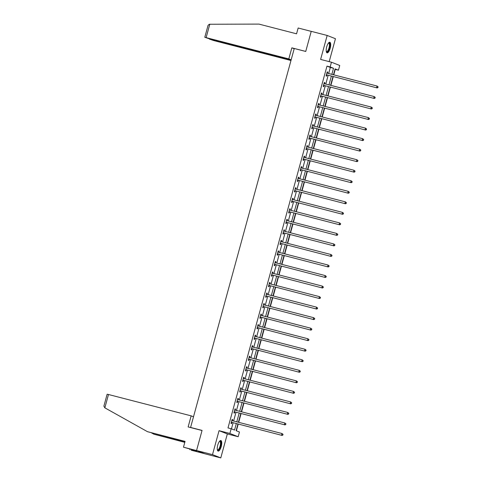 <?xml version="1.0" encoding="UTF-8"?>
<svg xmlns="http://www.w3.org/2000/svg" width="482" height="482" viewBox="0 0 482 482"><rect width="100%" height="100%" fill="white"/><g stroke="black" fill="none" stroke-linecap="round" stroke-linejoin="round"><path stroke-width="0.72" d="M221.25 446.495A5.465 1.868 104.5 0 0 220.864 440.518A5.465 1.868 104.5 0 0 217.756 445.115A5.465 1.868 104.5 0 0 218.135 451.092A5.465 1.868 104.5 0 0 221.25 446.495M330.2 48.236A5.465 1.868 104.5 0 0 329.815 42.259A5.465 1.868 104.5 0 0 326.706 46.862A5.465 1.868 104.5 0 0 327.085 52.839A5.465 1.868 104.5 0 0 330.2 48.236M237.927 424.027L236.108 430.685L239.464 432.011L238.174 436.734L229.884 433.469L231.179 428.745L234.541 430.071L236.307 423.606M227.335 433.939L219.051 430.673L212.496 454.634L196.56 450.519L204.844 453.785L220.78 457.9L227.335 433.939L238.174 436.734M329.188 61.63L335.454 38.717L327.17 35.457L320.614 59.419L331.453 62.214L339.738 65.48L338.442 70.203L335.086 68.884L333.472 74.776M333.761 74.849L335.255 69.384L338.442 70.203M236.385 430.794L238.216 424.1M238.698 422.34L241.096 413.574M241.578 411.815L243.976 403.042M244.458 401.283L246.856 392.511M247.338 390.751L249.736 381.979M250.218 380.226L252.622 371.453M253.098 369.694L255.502 360.922M255.984 359.162L258.382 350.39M258.864 348.631L261.262 339.858M261.744 338.105L264.142 329.333M264.624 327.573L267.022 318.801M267.504 317.042L269.902 308.269M270.384 306.51L272.782 297.737M273.264 295.984L275.668 287.212M276.144 285.452L278.548 276.68M279.03 274.921L281.428 266.148M281.91 264.389L284.308 255.623M284.79 253.863L287.188 245.091M287.67 243.332L290.068 234.559M290.55 232.8L292.948 224.028M293.43 222.268L295.828 213.502M296.31 211.743L298.713 202.97M299.189 201.211L301.593 192.439M302.075 190.679L304.473 181.907M304.955 180.148L307.353 171.381M307.835 169.622L310.233 160.849M310.715 159.09L313.113 150.318M313.595 148.558L315.993 139.786M316.475 138.033L318.879 129.26M319.355 127.501L321.759 118.729M322.235 116.969L324.639 108.197M325.121 106.438L327.519 97.665M328.001 95.912L330.399 87.14M330.881 85.38L333.279 76.608M212.496 454.634L220.78 457.9M196.56 450.519L202.066 430.408L190.589 427.444L294.261 48.495L305.733 51.46L311.233 31.342L327.17 35.457M190.589 427.444L191.426 427.775M328.664 73.535L330.333 67.444L326.971 66.118L227.992 427.926L231.179 428.745M231.456 428.853L233.119 422.786M233.601 421.027L235.999 412.255M236.481 410.495L238.879 401.723M239.361 399.97L241.759 391.197M242.241 389.438L244.639 380.666M245.121 378.906L247.525 370.134M248.001 368.375L250.405 359.602M250.887 357.849L253.285 349.076M253.767 347.317L256.165 338.545M256.647 336.785L259.045 328.013M259.527 326.254L261.925 317.487M262.407 315.728L264.805 306.956M265.287 305.196L267.685 296.424M268.167 294.665L270.571 285.892M271.047 284.133L273.451 275.367M273.933 273.607L276.331 264.835M276.813 263.076L279.211 254.303M279.693 252.544L282.091 243.772M282.572 242.012L284.97 233.246M285.452 231.487L287.85 222.714M288.332 220.955L290.73 212.182M291.212 210.423L293.616 201.651M294.092 199.897L296.496 191.125M296.978 189.366L299.376 180.593M299.858 178.834L302.256 170.062M302.738 168.302L305.136 159.53M305.618 157.777L308.016 149.004M308.498 147.245L310.896 138.473M311.378 136.713L313.776 127.941M314.258 126.182L316.662 117.409M317.138 115.656L319.542 106.884M320.024 105.124L322.422 96.352M322.904 94.593L325.302 85.82M325.784 84.061L328.182 75.288M327.453 73.204L327.748 72.107L327.194 71.89L326.085 75.939L326.645 76.156L326.941 75.065M324.573 83.729L324.868 82.639L324.308 82.416L323.205 86.471L323.759 86.688L324.061 85.597M321.693 94.261L321.988 93.171L321.428 92.948L320.319 96.996L320.879 97.219L321.181 96.129M318.807 104.793L319.108 103.696L318.548 103.479L317.439 107.528L318 107.751L318.301 106.655M315.927 115.325L316.228 114.228L315.668 114.011L314.559 118.06L315.12 118.277L315.421 117.186M313.047 125.85L313.348 124.76L312.788 124.537L311.679 128.592L312.24 128.808L312.541 127.718M310.167 136.382L310.468 135.291L309.908 135.068L308.799 139.117L309.36 139.34L309.655 138.25M307.287 146.914L307.588 145.817L307.028 145.6L305.919 149.649L306.48 149.872L306.775 148.775M304.407 157.439L304.702 156.349L304.148 156.132L303.039 160.181L303.6 160.398L303.895 159.307M301.527 167.971L301.822 166.88L301.262 166.658L300.159 170.706L300.714 170.929L301.015 169.839M298.647 178.503L298.942 177.412L298.382 177.189L297.274 181.238L297.834 181.461L298.135 180.364M295.761 189.034L296.062 187.938L295.502 187.721L294.394 191.77L294.954 191.993L295.255 190.896M292.881 199.56L293.183 198.47L292.622 198.247L291.514 202.301L292.074 202.518L292.375 201.428M290.001 210.092L290.303 209.001L289.742 208.778L288.634 212.827L289.194 213.05L289.495 211.96M287.121 220.623L287.423 219.533L286.862 219.31L285.754 223.359L286.314 223.582L286.609 222.485M284.241 231.155L284.543 230.059L283.982 229.842L282.874 233.891L283.434 234.113L283.729 233.017M281.361 241.681L281.657 240.59L281.102 240.367L279.994 244.422L280.554 244.639L280.849 243.549M278.482 252.213L278.777 251.122L278.216 250.899L277.108 254.948L277.668 255.171L277.969 254.08M275.602 262.744L275.897 261.654L275.336 261.431L274.228 265.48L274.788 265.703L275.089 264.606M272.716 273.276L273.017 272.179L272.457 271.962L271.348 276.011L271.908 276.228L272.21 275.138M269.836 283.802L270.137 282.711L269.577 282.488L268.468 286.543L269.028 286.76L269.33 285.669M266.956 294.333L267.257 293.243L266.697 293.02L265.588 297.069L266.148 297.292L266.45 296.201M264.076 304.865L264.377 303.768L263.817 303.552L262.708 307.6L263.268 307.823L263.564 306.727M261.196 315.397L261.497 314.3L260.937 314.083L259.828 318.132L260.388 318.349L260.684 317.258M258.316 325.922L258.611 324.832L258.051 324.609L256.948 328.664L257.509 328.881L257.804 327.79M255.436 336.454L255.731 335.364L255.171 335.141L254.062 339.189L254.623 339.412L254.924 338.322M252.556 346.986L252.851 345.889L252.291 345.672L251.182 349.721L251.743 349.944L252.044 348.848M249.67 357.517L249.971 356.421L249.411 356.204L248.302 360.253L248.863 360.47L249.164 359.379M246.79 368.043L247.091 366.953L246.531 366.73L245.422 370.785L245.983 371.001L246.284 369.911M243.91 378.575L244.211 377.484L243.651 377.261L242.542 381.31L243.103 381.533L243.398 380.443M241.03 389.107L241.331 388.01L240.771 387.793L239.662 391.842L240.223 392.065L240.518 390.968M238.15 399.638L238.451 398.542L237.891 398.325L236.783 402.374L237.343 402.591L237.638 401.5M235.27 410.164L235.565 409.073L235.005 408.85L233.903 412.905L234.457 413.122L234.758 412.032M232.39 420.696L232.686 419.605L232.125 419.382L231.017 423.431L231.577 423.654L231.878 422.563M219.051 430.673L229.884 433.469M326.971 66.118L330.158 66.944L331.453 62.214M332.99 76.536L330.592 85.302M330.11 87.061L327.712 95.834M327.23 97.593L324.832 106.365M324.35 108.125L321.952 116.897M321.47 118.656L319.066 127.423M318.59 129.182L316.186 137.954M315.704 139.714L313.306 148.486M312.824 150.245L310.426 159.018M309.944 160.771L307.546 169.543M307.064 171.303L304.666 180.075M304.184 181.835L301.786 190.607M301.304 192.366L298.906 201.139M298.424 202.892L296.02 211.664M295.544 213.424L293.14 222.196M292.658 223.955L290.26 232.728M289.778 234.487L287.38 243.259M286.898 245.013L284.5 253.785M284.019 255.544L281.621 264.317M281.139 266.076L278.741 274.848M278.259 276.608L275.861 285.38M275.379 287.133L272.975 295.906M272.499 297.665L270.095 306.438M269.613 308.197L267.215 316.969M266.733 318.729L264.335 327.495M263.853 329.254L261.455 338.027M260.973 339.786L258.575 348.558M258.093 350.318L255.695 359.09M255.213 360.849L252.815 369.616M252.333 371.375L249.929 380.147M249.453 381.907L247.049 390.679M246.567 392.438L244.169 401.211M243.687 402.97L241.289 411.736M240.807 413.496L238.409 422.268M331.851 74.355L333.514 68.263L330.158 66.944M236.789 421.852L239.186 413.08M239.668 411.321L242.066 402.548M242.548 400.789L244.946 392.017M245.428 390.257L247.826 381.491M248.308 379.732L250.706 370.959M251.188 369.2L253.592 360.428M254.068 358.668L256.472 349.896M256.954 348.137L259.352 339.37M259.834 337.611L262.232 328.838M262.714 327.079L265.112 318.307M265.594 316.547L267.992 307.775M268.474 306.016L270.872 297.249M271.354 295.49L273.752 286.718M274.234 284.958L276.638 276.186M277.114 274.427L279.518 265.654M280 263.901L282.398 255.129M282.88 253.369L285.278 244.597M285.76 242.838L288.158 234.065M288.64 232.306L291.038 223.534M291.52 221.78L293.918 213.008M294.4 211.249L296.804 202.476M297.28 200.717L299.683 191.944M300.159 190.185L302.563 181.413M303.045 179.659L305.443 170.887M305.925 169.128L308.323 160.355M308.805 158.596L311.203 149.824M311.685 148.064L314.083 139.298M314.565 137.539L316.963 128.766M317.445 127.007L319.849 118.235M320.325 116.475L322.729 107.703M323.211 105.944L325.609 97.177M326.091 95.418L328.489 86.646M328.971 84.886L331.369 76.114M330.333 67.444L333.514 68.263M327.17 71.957L327.748 72.107M324.29 82.488L324.868 82.639M321.41 93.02L321.988 93.171M318.53 103.552L319.108 103.696M315.65 114.077L316.228 114.228M312.77 124.609L313.348 124.76M309.89 135.141L310.468 135.291M307.004 145.672L307.588 145.817M304.124 156.198L304.702 156.349M301.244 166.73L301.822 166.88M298.364 177.262L298.942 177.412M295.484 187.793L296.062 187.938M292.604 198.319L293.183 198.47M289.724 208.851L290.303 209.001M286.844 219.382L287.423 219.533M283.958 229.908L284.543 230.059M281.078 240.44L281.657 240.59M278.198 250.971L278.777 251.122M275.318 261.503L275.897 261.654M272.438 272.029L273.017 272.179M269.558 282.56L270.137 282.711M266.679 293.092L267.257 293.243M263.799 303.624L264.377 303.768M260.913 314.15L261.497 314.3M258.033 324.681L258.611 324.832M255.153 335.213L255.731 335.364M252.273 345.745L252.851 345.889M249.393 356.27L249.971 356.421M246.513 366.802L247.091 366.953M243.633 377.334L244.211 377.484M240.747 387.865L241.331 388.01M237.867 398.391L238.451 398.542M234.987 408.923L235.565 409.073M232.107 419.454L232.686 419.605M326.736 74.843L377.141 87.935L326.736 74.843A0.699 0.657 -68.5 0 0 326.489 74.831L326.38 74.843M377.713 87.483L376.581 87.712L377.044 86.025L378.123 86.899L377.713 87.483L378.123 86.899M326.892 72.981L326.977 73.047A0.699 0.657 -68.5 0 0 327.2 73.156L377.044 86.025L377.9 86.808M327.296 75.065A0.699 0.657 -68.5 0 0 327.049 75.047L326.296 75.162M326.941 72.806L327.489 73.228M377.141 87.935L377.942 87.573M328.501 42.988A4.73 1.615 -75.5 0 1 329.875 45.657A4.73 1.615 -75.5 0 1 328.326 50.755A4.73 1.615 -75.5 0 1 326.284 51.562M326.26 51.411A4.38 1.494 104.5 0 0 326.531 51.574A4.38 1.494 104.5 0 0 329.411 45.706A4.38 1.494 104.5 0 0 328.718 43.097A4.38 1.494 104.5 0 0 328.405 43.109M326.808 52.695A5.429 1.856 104.5 0 0 330.158 45.392A5.429 1.856 104.5 0 0 329.501 42.253M219.551 441.247A4.73 1.615 -75.5 0 1 220.925 443.91A4.73 1.615 -75.5 0 1 219.376 449.007A4.73 1.615 -75.5 0 1 217.334 449.82M217.31 449.67A4.38 1.494 104.5 0 0 217.575 449.833A4.38 1.494 104.5 0 0 220.461 443.958A4.38 1.494 104.5 0 0 219.768 441.355A4.38 1.494 104.5 0 0 219.455 441.361M217.858 450.947A5.429 1.856 104.5 0 0 221.208 443.651A5.429 1.856 104.5 0 0 220.551 440.512M305.739 51.429L291.839 47.839L288.814 58.906L204.79 37.277L209.188 38.765L291.134 59.919M288.814 58.906L291.158 59.834M204.79 37.277L208.055 25.341L209.315 24.251L258.961 24.1L296.563 33.812L298.153 28.004L311.227 31.378M210.833 39.187L209.537 39.163L213.827 40.59L290.971 60.509M210.779 39.391L291.08 60.123M291.839 47.839L294.189 48.76M104.847 407.832L103.877 406.151L107.137 394.216L108.492 394.511L104.847 407.832L147.462 431.673L185.064 441.379L183.479 447.188L196.861 450.64L204.543 453.664L191.161 450.212L196.746 451.423L192.426 449.724L183.479 447.188M185.022 441.548L147.462 431.673M190.01 449.049L189.836 449.688M184.799 442.356L153.818 434.174L184.847 442.187M151.553 432.908L153.818 434.174M193.511 416.779L191.161 415.852L108.492 394.511M202.036 430.51L188.137 426.925L191.161 415.852M323.856 85.374L374.261 98.461L323.856 85.374A0.699 0.657 -68.5 0 0 323.603 85.362L323.5 85.374M374.833 98.015L373.701 98.244L374.165 96.557L375.243 97.43L374.833 98.015L375.243 97.43M324.012 83.513L324.097 83.573A0.699 0.657 -68.5 0 0 324.32 83.687L374.165 96.557L375.02 97.34M324.416 85.591A0.699 0.657 -68.5 0 0 324.163 85.579L323.416 85.694M324.061 83.338L324.609 83.76M374.261 98.461L375.056 98.105M320.976 95.9L371.381 108.992L320.976 95.9A0.699 0.657 -68.5 0 0 320.723 95.888L320.62 95.906M371.953 108.546L370.821 108.769L371.279 107.082L372.363 107.956L371.953 108.546L372.363 107.956M321.132 94.038L321.211 94.104A0.699 0.657 -68.5 0 0 321.44 94.213L371.279 107.082L372.14 107.872M321.536 96.123A0.699 0.657 -68.5 0 0 321.283 96.111L320.536 96.225M321.181 93.863L321.729 94.291M371.381 108.992L372.176 108.637M318.096 106.432L368.501 119.524L318.096 106.432A0.699 0.657 -68.5 0 0 317.843 106.42L317.74 106.438M369.073 119.078L367.941 119.301L368.399 117.614L369.483 118.488L369.073 119.078L369.483 118.488M318.253 104.57L318.331 104.636A0.699 0.657 -68.5 0 0 318.56 104.745L368.399 117.614L369.26 118.403M318.656 106.655A0.699 0.657 -68.5 0 0 318.403 106.643L317.65 106.751M318.301 104.395L318.849 104.817M368.501 119.524L369.296 119.162M315.216 116.963L365.615 130.056L315.216 116.963A0.699 0.657 -68.5 0 0 314.963 116.951L314.86 116.963M366.193 129.604L365.061 129.833L365.519 128.146L366.603 129.019L366.193 129.604L366.603 129.019M315.367 115.102L315.451 115.168A0.699 0.657 -68.5 0 0 315.674 115.276L365.519 128.146L366.38 128.929M315.776 117.186A0.699 0.657 -68.5 0 0 315.523 117.168L314.77 117.283M315.415 114.927L315.963 115.349M365.615 130.056L366.416 129.694M312.336 127.495L362.735 140.581L312.336 127.495A0.699 0.657 -68.5 0 0 312.083 127.483L311.981 127.495M363.314 140.135L362.175 140.364L362.639 138.677L363.723 139.551L363.314 140.135L363.723 139.551M312.487 125.633L312.571 125.694A0.699 0.657 -68.5 0 0 312.794 125.808L362.639 138.677L363.494 139.461M312.896 127.712A0.699 0.657 -68.5 0 0 312.643 127.7L311.89 127.814M312.535 125.453L313.083 125.88M362.735 140.581L363.536 140.226M309.456 138.021L359.855 151.113L309.456 138.021A0.699 0.657 -68.5 0 0 309.203 138.009L309.095 138.027M360.434 150.667L359.295 150.89L359.759 149.203L360.837 150.077L360.434 150.667L360.837 150.077M309.607 136.159L309.691 136.225A0.699 0.657 -68.5 0 0 309.914 136.334L359.759 149.203L360.614 149.992M310.01 138.244A0.699 0.657 -68.5 0 0 309.763 138.232L309.01 138.346M309.655 135.984L310.203 136.412M359.855 151.113L360.657 150.752M306.57 148.552L356.975 161.645L306.57 148.552A0.699 0.657 -68.5 0 0 306.323 148.54L306.215 148.558M357.554 161.199L356.415 161.422L356.879 159.735L357.957 160.608L357.554 161.199L357.957 160.608M306.727 146.691L306.811 146.757A0.699 0.657 -68.5 0 0 307.034 146.865L356.879 159.735L357.734 160.524M307.13 148.775A0.699 0.657 -68.5 0 0 306.883 148.763L306.13 148.872M306.775 146.516L307.323 146.938M356.975 161.645L357.777 161.283M303.69 159.084L354.095 172.17L303.69 159.084A0.699 0.657 -68.5 0 0 303.443 159.072L303.335 159.084M354.668 171.725L353.535 171.953L353.999 170.267L355.077 171.14L354.668 171.725L355.077 171.14M303.847 157.222L303.931 157.283A0.699 0.657 -68.5 0 0 304.154 157.397L353.999 170.267L354.854 171.05M304.25 159.301A0.699 0.657 -68.5 0 0 303.997 159.289L303.25 159.403M303.895 157.048L304.443 157.469M354.095 172.17L354.897 171.815M300.81 169.616L351.215 182.702L300.81 169.616A0.699 0.657 -68.5 0 0 300.557 169.604L300.455 169.616M351.788 182.256L350.655 182.485L351.119 180.798L352.197 181.672L351.788 182.256L352.197 181.672M300.967 167.754L301.045 167.814A0.699 0.657 -68.5 0 0 301.274 167.929L351.119 180.798L351.974 181.581M301.37 169.833A0.699 0.657 -68.5 0 0 301.117 169.821L300.37 169.935M301.015 167.573L301.563 168.001M351.215 182.702L352.011 182.347M297.93 180.141L348.335 193.234L297.93 180.141A0.699 0.657 -68.5 0 0 297.677 180.129L297.575 180.148M348.908 192.788L347.775 193.011L348.233 191.324L349.317 192.198L348.908 192.788L349.317 192.198M298.087 178.28L298.165 178.346A0.699 0.657 -68.5 0 0 298.394 178.454L348.233 191.324L349.095 192.113M298.491 180.364A0.699 0.657 -68.5 0 0 298.238 180.352L297.49 180.467M298.135 178.105L298.683 178.533M348.335 193.234L349.131 192.872M295.05 190.673L345.455 203.766L295.05 190.673A0.699 0.657 -68.5 0 0 294.797 190.661L294.695 190.679M346.028 203.32L344.895 203.543L345.353 201.856L346.438 202.729L346.028 203.32L346.438 202.729M295.207 188.811L295.285 188.878A0.699 0.657 -68.5 0 0 295.514 188.986L345.353 201.856L346.215 202.645M295.611 190.896A0.699 0.657 -68.5 0 0 295.358 190.884L294.604 190.993M295.255 188.637L295.803 189.058M345.455 203.766L346.251 203.404M292.17 201.205L342.569 214.291L292.17 201.205A0.699 0.657 -68.5 0 0 291.917 201.193L291.815 201.205M343.148 213.845L342.009 214.074L342.473 212.387L343.558 213.261L343.148 213.845L343.558 213.261M292.321 199.343L292.405 199.403A0.699 0.657 -68.5 0 0 292.628 199.518L342.473 212.387L343.335 213.171M292.731 201.422A0.699 0.657 -68.5 0 0 292.478 201.41L291.724 201.524M292.369 199.168L292.917 199.59M342.569 214.291L343.371 213.936M289.29 211.737L339.69 224.823L289.29 211.737A0.699 0.657 -68.5 0 0 289.037 211.719L288.935 211.737M340.268 224.377L339.129 224.606L339.593 222.913L340.678 223.793L340.268 224.377L340.678 223.793M289.441 209.875L289.525 209.935A0.699 0.657 -68.5 0 0 289.748 210.044L339.593 222.913L340.449 223.702M289.851 211.953A0.699 0.657 -68.5 0 0 289.598 211.941L288.845 212.056M289.489 209.694L290.037 210.122M339.69 224.823L340.491 224.467M286.41 222.262L336.81 235.355L286.41 222.262A0.699 0.657 -68.5 0 0 286.157 222.25L286.049 222.268M337.388 234.909L336.249 235.132L336.713 233.445L337.792 234.318L337.388 234.909L337.792 234.318M286.561 220.401L286.645 220.467A0.699 0.657 -68.5 0 0 286.868 220.575L336.713 233.445L337.569 234.234M286.965 222.485A0.699 0.657 -68.5 0 0 286.718 222.473L285.965 222.588M286.609 220.226L287.158 220.654M336.81 235.355L337.611 234.993M283.524 232.794L333.93 245.886L283.524 232.794A0.699 0.657 -68.5 0 0 283.277 232.782L283.169 232.8M334.508 245.44L333.369 245.663L333.833 243.976L334.912 244.85L334.508 245.44L334.912 244.85M283.681 230.932L283.765 230.999A0.699 0.657 -68.5 0 0 283.988 231.107L333.833 243.976L334.689 244.76M284.085 233.017A0.699 0.657 -68.5 0 0 283.838 233.005L283.085 233.113M283.729 230.758L284.278 231.179M333.93 245.886L334.731 245.525M280.645 243.326L331.05 256.412L280.645 243.326A0.699 0.657 -68.5 0 0 280.397 243.314L280.289 243.326M331.622 255.966L330.489 256.195L330.953 254.508L332.032 255.382L331.622 255.966L332.032 255.382M280.801 241.464L280.886 241.524A0.699 0.657 -68.5 0 0 281.108 241.639L330.953 254.508L331.809 255.291M281.205 243.543A0.699 0.657 -68.5 0 0 280.952 243.531L280.205 243.645M280.849 241.289L281.398 241.711M331.05 256.412L331.851 256.056M277.765 253.857L328.17 266.944L277.765 253.857A0.699 0.657 -68.5 0 0 277.512 253.839L277.409 253.857M328.742 266.498L327.609 266.727L328.067 265.034L329.152 265.913L328.742 266.498L329.152 265.913M277.921 251.996L278 252.056A0.699 0.657 -68.5 0 0 278.228 252.164L328.067 265.034L328.929 265.823M278.325 254.074A0.699 0.657 -68.5 0 0 278.072 254.062L277.325 254.177M277.969 251.815L278.518 252.243M328.17 266.944L328.965 266.588M274.885 264.383L325.29 277.475L274.885 264.383A0.699 0.657 -68.5 0 0 274.632 264.371L274.529 264.389M325.862 277.03L324.729 277.252L325.187 275.565L326.272 276.439L325.862 277.03L326.272 276.439M275.041 262.521L275.12 262.588A0.699 0.657 -68.5 0 0 275.349 262.696L325.187 275.565L326.049 276.355M275.445 264.606A0.699 0.657 -68.5 0 0 275.192 264.594L274.445 264.708M275.089 262.347L275.638 262.774M325.29 277.475L326.085 277.114M272.005 274.915L322.41 288.007L272.005 274.915A0.699 0.657 -68.5 0 0 271.752 274.903L271.649 274.921M322.982 287.555L321.849 287.784L322.307 286.097L323.392 286.971L322.982 287.555L323.392 286.971M272.161 273.053L272.24 273.119A0.699 0.657 -68.5 0 0 272.463 273.228L322.307 286.097L323.169 286.88M272.565 275.138A0.699 0.657 -68.5 0 0 272.312 275.126L271.559 275.234M272.203 272.878L272.758 273.3M322.41 288.007L323.205 287.646M269.125 285.446L319.524 298.533L269.125 285.446A0.699 0.657 -68.5 0 0 268.872 285.434L268.769 285.446M320.102 298.087L318.964 298.316L319.427 296.629L320.512 297.502L320.102 298.087L320.512 297.502M269.275 283.585L269.36 283.645A0.699 0.657 -68.5 0 0 269.583 283.759L319.427 296.629L320.289 297.412M269.685 285.663A0.699 0.657 -68.5 0 0 269.432 285.651L268.679 285.766M269.324 283.41L269.872 283.832M319.524 298.533L320.325 298.177M266.245 295.978L316.644 309.064L266.245 295.978A0.699 0.657 -68.5 0 0 265.992 295.96L265.889 295.978M317.222 308.619L316.084 308.842L316.547 307.155L317.632 308.034L317.222 308.619L317.632 308.034M266.395 294.116L266.48 294.177A0.699 0.657 -68.5 0 0 266.703 294.285L316.547 307.155L317.403 307.944M266.805 296.195A0.699 0.657 -68.5 0 0 266.552 296.183L265.799 296.297M266.444 293.936L266.992 294.363M316.644 309.064L317.445 308.709M263.359 306.504L313.764 319.596L263.359 306.504A0.699 0.657 -68.5 0 0 263.112 306.492L263.003 306.51M314.342 319.15L313.204 319.373L313.668 317.686L314.746 318.56L314.342 319.15L314.746 318.56M263.515 304.642L263.6 304.708A0.699 0.657 -68.5 0 0 263.823 304.817L313.668 317.686L314.523 318.475M263.919 306.727A0.699 0.657 -68.5 0 0 263.672 306.715L262.919 306.829M263.564 304.467L264.112 304.895M313.764 319.596L314.565 319.235M260.479 317.036L310.884 330.128L260.479 317.036A0.699 0.657 -68.5 0 0 260.232 317.023L260.123 317.036M311.456 329.676L310.324 329.905L310.788 328.218L311.866 329.092L311.456 329.676L311.866 329.092M260.635 315.174L260.72 315.24A0.699 0.657 -68.5 0 0 260.943 315.349L310.788 328.218L311.643 329.001M261.039 317.258A0.699 0.657 -68.5 0 0 260.792 317.24L260.039 317.355M260.684 314.999L261.232 315.421M310.884 330.128L311.685 329.766M257.599 327.567L308.004 340.654L257.599 327.567A0.699 0.657 -68.5 0 0 257.352 327.555L257.243 327.567M308.576 340.208L307.444 340.437L307.908 338.75L308.986 339.623L308.576 340.208L308.986 339.623M257.756 325.705L257.84 325.766A0.699 0.657 -68.5 0 0 258.063 325.88L307.908 338.75L308.763 339.533M258.159 327.784A0.699 0.657 -68.5 0 0 257.906 327.772L257.159 327.887M257.804 325.531L258.352 325.953M308.004 340.654L308.805 340.298M254.719 338.093L305.124 351.185L254.719 338.093A0.699 0.657 -68.5 0 0 254.466 338.081L254.363 338.099M305.696 350.739L304.564 350.962L305.022 349.275L306.106 350.155L305.696 350.739L306.106 350.155M254.876 336.231L254.954 336.297A0.699 0.657 -68.5 0 0 255.183 336.406L305.022 349.275L305.883 350.065M255.279 338.316A0.699 0.657 -68.5 0 0 255.026 338.304L254.279 338.418M254.924 336.056L255.472 336.484M305.124 351.185L305.919 350.83M251.839 348.625L302.244 361.717L251.839 348.625A0.699 0.657 -68.5 0 0 251.586 348.613L251.483 348.631M302.817 361.271L301.684 361.494L302.142 359.807L303.226 360.681L302.817 361.271L303.226 360.681M251.996 346.763L252.074 346.829A0.699 0.657 -68.5 0 0 252.303 346.938L302.142 359.807L303.003 360.596M252.399 348.848A0.699 0.657 -68.5 0 0 252.146 348.835L251.399 348.944M252.044 346.588L252.592 347.016M302.244 361.717L303.039 361.355M248.959 359.156L299.364 372.249L248.959 359.156A0.699 0.657 -68.5 0 0 248.706 359.144L248.604 359.156M299.937 371.797L298.804 372.026L299.262 370.339L300.346 371.212L299.937 371.797L300.346 371.212M249.11 357.295L249.194 357.361A0.699 0.657 -68.5 0 0 249.417 357.469L299.262 370.339L300.123 371.122M249.519 359.379A0.699 0.657 -68.5 0 0 249.266 359.361L248.513 359.476M249.158 357.12L249.706 357.542M299.364 372.249L300.159 371.887M246.079 369.688L296.478 382.774L246.079 369.688A0.699 0.657 -68.5 0 0 245.826 369.676L245.724 369.688M297.057 382.328L295.918 382.557L296.382 380.87L297.466 381.744L297.057 382.328L297.466 381.744M246.23 367.826L246.314 367.887A0.699 0.657 -68.5 0 0 246.537 368.001L296.382 380.87L297.237 381.654M246.639 369.905A0.699 0.657 -68.5 0 0 246.386 369.893L245.633 370.007M246.278 367.646L246.826 368.073M296.478 382.774L297.28 382.419M243.199 380.214L293.598 393.306L243.199 380.214A0.699 0.657 -68.5 0 0 242.946 380.202L242.844 380.22M294.177 392.86L293.038 393.083L293.502 391.396L294.586 392.27L294.177 392.86L294.586 392.27M243.35 378.352L243.434 378.418A0.699 0.657 -68.5 0 0 243.657 378.527L293.502 391.396L294.357 392.185M243.759 380.437A0.699 0.657 -68.5 0 0 243.506 380.425L242.753 380.539M243.398 378.177L243.946 378.605M293.598 393.306L294.4 392.951M240.313 390.745L290.718 403.838L240.313 390.745A0.699 0.657 -68.5 0 0 240.066 390.733L239.958 390.751M291.297 403.392L290.158 403.615L290.622 401.928L291.7 402.801L291.297 403.392L291.7 402.801M240.47 388.884L240.554 388.95A0.699 0.657 -68.5 0 0 240.777 389.058L290.622 401.928L291.477 402.717M240.873 390.968A0.699 0.657 -68.5 0 0 240.626 390.956L239.873 391.065M240.518 388.709L241.066 389.131M290.718 403.838L291.52 403.476M237.433 401.277L287.838 414.363L237.433 401.277A0.699 0.657 -68.5 0 0 237.186 401.265L237.078 401.277M288.411 413.918L287.278 414.146L287.742 412.459L288.82 413.333L288.411 413.918L288.82 413.333M237.59 399.415L237.674 399.482A0.699 0.657 -68.5 0 0 237.897 399.59L287.742 412.459L288.598 413.243M237.994 401.5A0.699 0.657 -68.5 0 0 237.747 401.482L236.993 401.596M237.638 399.241L238.186 399.662M287.838 414.363L288.64 414.008M234.553 411.809L284.958 424.895L234.553 411.809A0.699 0.657 -68.5 0 0 234.306 411.797L234.198 411.809M285.531 424.449L284.398 424.678L284.862 422.991L285.94 423.865L285.531 424.449L285.94 423.865M234.71 409.947L234.794 410.007A0.699 0.657 -68.5 0 0 235.017 410.122L284.862 422.991L285.718 423.774M235.114 412.026A0.699 0.657 -68.5 0 0 234.861 412.014L234.113 412.128M234.758 409.766L235.306 410.194M284.958 424.895L285.76 424.54M231.673 422.334L282.078 435.427L231.673 422.334A0.699 0.657 -68.5 0 0 231.42 422.322L231.318 422.34M282.651 434.981L281.518 435.204L281.976 433.517L283.061 434.39L282.651 434.981L283.061 434.39M231.83 420.473L231.908 420.539A0.699 0.657 -68.5 0 0 232.137 420.647L281.976 433.517L282.838 434.306M232.234 422.557A0.699 0.657 -68.5 0 0 231.981 422.545L231.233 422.66M231.878 420.298L232.426 420.726M282.078 435.427L282.874 435.065M326.977 73.047L327.362 73.198M326.489 74.831L327.049 75.047M209.791 24.239L206.145 37.566M324.097 83.573L324.476 83.723M323.603 85.362L324.163 85.579M321.211 94.104L321.596 94.255M320.723 95.888L321.283 96.111M318.331 104.636L318.716 104.787M317.843 106.42L318.403 106.643M315.451 115.168L315.837 115.319M314.963 116.951L315.523 117.168M312.571 125.694L312.957 125.844M312.083 127.483L312.643 127.7M309.691 136.225L310.077 136.376M309.203 138.009L309.763 138.232M306.811 146.757L307.197 146.908M306.323 148.54L306.883 148.763M303.931 157.283L304.317 157.439M303.443 159.072L303.997 159.289M301.045 167.814L301.431 167.965M300.557 169.604L301.117 169.821M298.165 178.346L298.551 178.497M297.677 180.129L298.238 180.352M295.285 188.878L295.671 189.028M294.797 190.661L295.358 190.884M292.405 199.403L292.791 199.56M291.917 201.193L292.478 201.41M289.525 209.935L289.911 210.086M289.037 211.719L289.598 211.941M286.645 220.467L287.031 220.617M286.157 222.25L286.718 222.473M283.765 230.999L284.151 231.149M283.277 232.782L283.838 233.005M280.886 241.524L281.265 241.681M280.397 243.314L280.952 243.531M278 252.056L278.385 252.207M277.512 253.839L278.072 254.062M275.12 262.588L275.505 262.738M274.632 264.371L275.192 264.594M272.24 273.119L272.625 273.27M271.752 274.903L272.312 275.126M269.36 283.645L269.745 283.802M268.872 285.434L269.432 285.651M266.48 294.177L266.865 294.327M265.992 295.96L266.552 296.183M263.6 304.708L263.985 304.859M263.112 306.492L263.672 306.715M260.72 315.24L261.105 315.391M260.232 317.023L260.792 317.24M257.84 325.766L258.219 325.922M257.352 327.555L257.906 327.772M254.954 336.297L255.34 336.448M254.466 338.081L255.026 338.304M252.074 346.829L252.46 346.98M251.586 348.613L252.146 348.835M249.194 357.361L249.58 357.511M248.706 359.144L249.266 359.361M246.314 367.887L246.7 368.037M245.826 369.676L246.386 369.893M243.434 378.418L243.82 378.569M242.946 380.202L243.506 380.425M240.554 388.95L240.94 389.101M240.066 390.733L240.626 390.956M237.674 399.482L238.06 399.632M237.186 401.265L237.747 401.482M234.794 410.007L235.174 410.158M234.306 411.797L234.861 412.014M231.908 420.539L232.294 420.69M231.42 422.322L231.981 422.545"/></g></svg>
